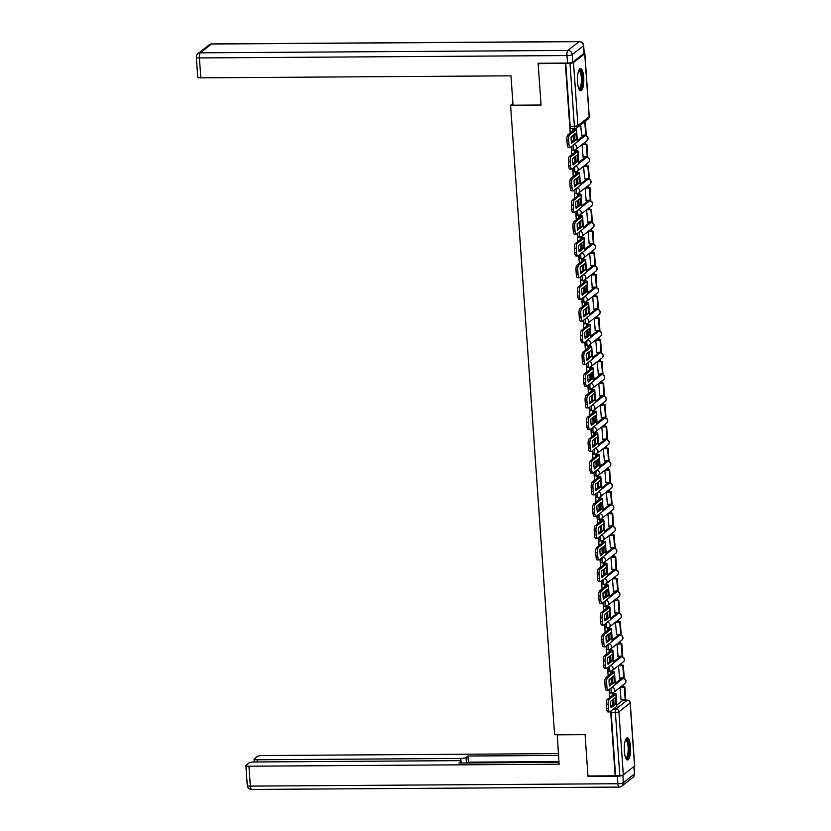 <?xml version="1.0" encoding="UTF-8"?>
<svg xmlns="http://www.w3.org/2000/svg" width="831" height="831" viewBox="0 0 831 831"><rect width="100%" height="100%" fill="white"/><g stroke="black" fill="none" stroke-linecap="round" stroke-linejoin="round"><path stroke-width="1.25" d="M609.653 689.096A2.857 0.821 89.6 0 0 609.632 690.748A2.857 0.821 89.6 0 0 610.442 692.971A2.857 0.821 89.6 0 0 610.619 692.909M608.136 667.386A2.857 0.821 89.6 0 0 608.105 669.028A2.857 0.821 89.6 0 0 608.926 671.261A2.857 0.821 89.6 0 0 609.102 671.199M606.62 645.677A2.857 0.821 89.6 0 0 606.588 647.318A2.857 0.821 89.6 0 0 607.399 649.551A2.857 0.821 89.6 0 0 607.575 649.478M605.103 623.967A2.857 0.821 89.6 0 0 605.072 625.608A2.857 0.821 89.6 0 0 605.882 627.841A2.857 0.821 89.6 0 0 606.059 627.769M603.576 602.257A2.857 0.821 89.6 0 0 603.555 603.898A2.857 0.821 89.6 0 0 604.366 606.131A2.857 0.821 89.6 0 0 604.542 606.059M602.06 580.547A2.857 0.821 89.6 0 0 602.039 582.188A2.857 0.821 89.6 0 0 602.849 584.422A2.857 0.821 89.6 0 0 603.026 584.349M600.543 558.837A2.857 0.821 89.6 0 0 600.522 560.478A2.857 0.821 89.6 0 0 601.332 562.701A2.857 0.821 89.6 0 0 601.509 562.639M599.026 537.117A2.857 0.821 89.6 0 0 599.006 538.768A2.857 0.821 89.6 0 0 599.816 540.991A2.857 0.821 89.6 0 0 599.992 540.929M597.51 515.407A2.857 0.821 89.6 0 0 597.479 517.048A2.857 0.821 89.6 0 0 598.299 519.282A2.857 0.821 89.6 0 0 598.465 519.219M595.993 493.697A2.857 0.821 89.6 0 0 595.962 495.338A2.857 0.821 89.6 0 0 596.772 497.572A2.857 0.821 89.6 0 0 596.949 497.499M594.466 471.987A2.857 0.821 89.6 0 0 594.445 473.628A2.857 0.821 89.6 0 0 595.256 475.862A2.857 0.821 89.6 0 0 595.432 475.789M592.95 450.277A2.857 0.821 89.6 0 0 592.929 451.919A2.857 0.821 89.6 0 0 593.739 454.152A2.857 0.821 89.6 0 0 593.916 454.079M591.433 428.567A2.857 0.821 89.6 0 0 591.412 430.209A2.857 0.821 89.6 0 0 592.223 432.442A2.857 0.821 89.6 0 0 592.399 432.369M589.917 406.858A2.857 0.821 89.6 0 0 589.896 408.499A2.857 0.821 89.6 0 0 590.706 410.722A2.857 0.821 89.6 0 0 590.883 410.659M588.4 385.137A2.857 0.821 89.6 0 0 588.369 386.789A2.857 0.821 89.6 0 0 589.189 389.012A2.857 0.821 89.6 0 0 589.366 388.95M586.883 363.427A2.857 0.821 89.6 0 0 586.852 365.069A2.857 0.821 89.6 0 0 587.662 367.302A2.857 0.821 89.6 0 0 587.839 367.229M585.356 341.718A2.857 0.821 89.6 0 0 585.336 343.359A2.857 0.821 89.6 0 0 586.146 345.592A2.857 0.821 89.6 0 0 586.322 345.519M583.84 320.008A2.857 0.821 89.6 0 0 583.819 321.649A2.857 0.821 89.6 0 0 584.629 323.882A2.857 0.821 89.6 0 0 584.806 323.81M582.323 298.298A2.857 0.821 89.6 0 0 582.302 299.939A2.857 0.821 89.6 0 0 583.113 302.172A2.857 0.821 89.6 0 0 583.289 302.1M580.807 276.588A2.857 0.821 89.6 0 0 580.786 278.229A2.857 0.821 89.6 0 0 581.596 280.463A2.857 0.821 89.6 0 0 581.773 280.39M579.29 254.878A2.857 0.821 89.6 0 0 579.259 256.519A2.857 0.821 89.6 0 0 580.08 258.742A2.857 0.821 89.6 0 0 580.256 258.68M577.774 233.158A2.857 0.821 89.6 0 0 577.742 234.809A2.857 0.821 89.6 0 0 578.553 237.032A2.857 0.821 89.6 0 0 578.729 236.97M576.257 211.448A2.857 0.821 89.6 0 0 576.226 213.089A2.857 0.821 89.6 0 0 577.036 215.322A2.857 0.821 89.6 0 0 577.213 215.25M574.73 189.738A2.857 0.821 89.6 0 0 574.709 191.379A2.857 0.821 89.6 0 0 575.519 193.613A2.857 0.821 89.6 0 0 575.696 193.54M573.213 168.028A2.857 0.821 89.6 0 0 573.193 169.669A2.857 0.821 89.6 0 0 574.003 171.903A2.857 0.821 89.6 0 0 574.179 171.83M571.697 146.318A2.857 0.821 89.6 0 0 571.676 147.96A2.857 0.821 89.6 0 0 572.486 150.193A2.857 0.821 89.6 0 0 572.663 150.12M583.726 77.283A11.125 3.189 89.6 0 0 580.557 68.578A11.125 3.189 89.6 0 0 577.535 82.134A11.125 3.189 89.6 0 0 580.703 90.828A11.125 3.189 89.6 0 0 583.726 77.283M630.511 746.435A11.125 3.189 89.6 0 0 627.353 737.741A11.125 3.189 89.6 0 0 624.33 751.286A11.125 3.189 89.6 0 0 627.488 759.981A11.125 3.189 89.6 0 0 630.511 746.435M623.302 687.019L623.157 684.931M621.785 665.309L621.64 663.221M620.269 643.599L620.123 641.511M618.742 621.889L618.596 619.791M617.225 600.179L617.08 598.081M615.709 578.469L615.563 576.371M614.192 556.749L614.047 554.661M612.676 535.039L612.53 532.951M611.159 513.329L611.014 511.242M609.642 491.62L609.487 489.532M608.115 469.91L607.97 467.811M606.599 448.2L606.453 446.102M605.082 426.48L604.937 424.392M603.566 404.77L603.42 402.682M602.049 383.06L601.904 380.972M600.533 361.35L600.377 359.262M599.006 339.64L598.86 337.552M597.489 317.93L597.344 315.832M595.972 296.22L595.827 294.122M594.456 274.5L594.31 272.412M592.939 252.79L592.794 250.702M591.423 231.08L591.277 228.992M589.896 209.37L589.75 207.283M588.379 187.661L588.234 185.562M586.863 165.951L586.717 163.852M585.346 144.241L585.201 142.143M616.779 705.103L622.97 700.242L627.208 700.221A2.857 0.821 -90.4 0 1 627.384 700.149A2.857 0.821 -90.4 0 1 627.592 700.242M569.983 63.177A2.857 0.592 -4 0 0 573.504 62.533L577.919 125.585A2.857 2.67 51.9 0 1 575.374 128.379A2.857 0.821 -90.4 0 1 575.197 128.452A2.857 0.821 -90.4 0 1 574.387 126.219L569.983 63.177L538.156 63.686L541.054 105.163L510.587 105.36L554.599 734.708L585.066 734.511L587.964 775.988L615.158 775.811L610.64 711.232M565.35 63.509L570.211 133.033M571.167 146.734L571.728 154.743M572.684 168.444L573.245 176.452M574.2 190.154L574.761 198.173M575.727 211.863L576.288 219.883M577.244 233.573L577.805 241.592M578.76 255.283L579.321 263.302M580.277 277.003L580.838 285.012M581.793 298.713L582.354 306.722M583.31 320.423L583.871 328.432M584.837 342.133L585.398 350.152M586.354 363.843L586.915 371.862M587.87 385.553L588.431 393.572M589.387 407.263L589.948 415.282M590.903 428.983L591.464 436.992M592.42 450.693L592.981 458.702M593.936 472.403L594.497 480.422M595.463 494.113L596.024 502.132M596.98 515.822L597.541 523.842M598.497 537.532L599.058 545.552M600.013 559.253L600.574 567.261M601.53 580.962L602.091 588.971M603.046 602.672L603.607 610.681M604.573 624.382L605.134 632.401M606.09 646.092L606.651 654.111M607.606 667.802L608.167 675.821M609.123 689.512L609.684 697.531M634.541 766.037L630.137 702.984A2.857 0.592 -4 0 0 630.251 702.808L634.655 765.85A2.857 0.592 176 0 1 634.541 766.037L623.312 774.835A2.857 0.592 176 0 1 619.791 775.479L615.387 712.427A2.857 0.821 -90.4 0 1 615.979 709.02L627.208 700.221A2.857 2.67 -128.1 0 1 630.137 702.984L618.908 711.793L623.312 774.835M615.158 775.811L619.791 775.479M573.504 62.533L584.733 53.735A2.857 0.592 -4 0 0 584.847 53.548A2.857 0.592 -4 0 0 584.131 53.215M538.156 63.686L538.696 63.27M580.692 124.91L581.596 135.328M582.666 144.251L582.074 144.646L583.113 157.049M574.74 150.536L574.263 152.759M584.183 165.961L583.591 166.366L584.629 178.758M576.257 172.246L575.79 174.468M585.71 187.681L585.107 188.076L586.146 200.468M577.774 193.955L577.306 196.178M587.226 209.391L586.624 209.786L587.673 222.178M579.29 215.676L578.688 216.008L578.823 217.888M588.743 231.101L588.14 231.496L589.189 243.888M580.817 237.386L580.204 237.718L580.339 239.598M590.259 252.811L589.657 253.206L590.706 265.598M582.334 259.095L581.856 261.308M591.776 274.521L591.184 274.916L592.223 287.308M583.85 280.805L583.372 283.028M593.292 296.231L592.7 296.625L593.739 309.028M585.367 302.515L584.764 302.848L584.899 304.738M594.819 317.941L594.217 318.346L595.256 330.738M586.883 324.225L586.416 326.448M596.336 339.661L595.734 340.056L596.783 352.448M588.4 345.935L587.933 348.158M597.853 361.371L597.25 361.765L598.299 374.158M589.927 367.655L589.314 367.988L589.449 369.868M599.369 383.081L598.767 383.475L599.816 395.868M591.443 389.365L590.966 391.578M600.886 404.79L600.283 405.185L601.332 417.578M592.96 411.075L592.482 413.287M602.402 426.5L601.81 426.895L602.849 439.287M594.477 432.785L593.874 433.117L594.009 435.008M603.929 448.21L603.327 448.615L604.366 461.008M595.993 454.495L595.391 454.827L595.526 456.718M605.446 469.92L604.843 470.325L605.882 482.718M597.51 476.205L597.042 478.427M606.962 491.64L606.36 492.035L607.409 504.427M599.026 497.914L598.559 500.137M608.479 513.35L607.877 513.745L608.926 526.137M600.553 519.635L599.94 519.967L600.075 521.847M609.996 535.06L609.393 535.455L610.442 547.847M602.07 541.345L601.592 543.557M611.512 556.77L610.92 557.165L611.959 569.557M603.586 563.054L603.109 565.267M613.029 578.48L612.437 578.875L613.475 591.267M605.103 584.764L604.501 585.097L604.636 586.987M614.556 600.19L613.953 600.595L614.992 612.987M606.62 606.474L606.017 606.807L606.152 608.697M616.072 621.9L615.47 622.305L616.519 634.697M608.136 628.184L607.669 630.407M617.589 643.62L616.986 644.015L618.035 656.407M609.663 649.894L609.05 650.237L609.185 652.117M619.105 665.33L618.503 665.724L619.552 678.117M611.18 671.614L610.702 673.827M620.622 687.04L620.019 687.434L621.069 699.827M612.696 693.324L612.218 695.537M615.262 683.383L621.453 678.532L622.959 678.522A2.857 0.821 -90.4 0 1 623.136 678.46A2.857 0.821 -90.4 0 1 623.343 678.553M613.745 661.673L619.936 656.822L621.432 656.812A2.857 0.821 -90.4 0 1 621.609 656.75A2.857 0.821 -90.4 0 1 621.827 656.843M612.229 639.963L618.42 635.113L619.916 635.102A2.857 0.821 -90.4 0 1 620.092 635.029A2.857 0.821 -90.4 0 1 620.31 635.123M610.712 618.254L616.893 613.403L618.399 613.392A2.857 0.821 -90.4 0 1 618.576 613.32A2.857 0.821 -90.4 0 1 618.783 613.413M609.196 596.544L615.376 591.693L616.882 591.682A2.857 0.821 -90.4 0 1 617.059 591.61A2.857 0.821 -90.4 0 1 617.267 591.703M607.679 574.834L613.86 569.983L615.366 569.973A2.857 0.821 -90.4 0 1 615.542 569.9A2.857 0.821 -90.4 0 1 615.75 569.993M606.152 553.124L612.343 548.263L613.849 548.252A2.857 0.821 -90.4 0 1 614.026 548.19A2.857 0.821 -90.4 0 1 614.234 548.283M604.636 531.404L610.827 526.553L612.333 526.542A2.857 0.821 -90.4 0 1 612.509 526.48A2.857 0.821 -90.4 0 1 612.717 526.574M603.119 509.694L609.31 504.843L610.806 504.833A2.857 0.821 -90.4 0 1 610.982 504.77A2.857 0.821 -90.4 0 1 611.201 504.864M601.602 487.984L607.793 483.133L609.289 483.123A2.857 0.821 -90.4 0 1 609.466 483.05A2.857 0.821 -90.4 0 1 609.674 483.143M600.086 466.274L606.266 461.423L607.773 461.413A2.857 0.821 -90.4 0 1 607.949 461.34A2.857 0.821 -90.4 0 1 608.157 461.434M598.569 444.564L604.75 439.713L606.256 439.703A2.857 0.821 -90.4 0 1 606.433 439.63A2.857 0.821 -90.4 0 1 606.64 439.724M597.042 422.854L603.233 417.993L604.739 417.993A2.857 0.821 -90.4 0 1 604.916 417.92A2.857 0.821 -90.4 0 1 605.124 418.014M595.526 401.134L601.717 396.283L603.223 396.273A2.857 0.821 -90.4 0 1 603.399 396.21A2.857 0.821 -90.4 0 1 603.607 396.304M594.009 379.424L600.2 374.573L601.696 374.563A2.857 0.821 -90.4 0 1 601.873 374.501A2.857 0.821 -90.4 0 1 602.091 374.594M592.493 357.714L598.684 352.863L600.179 352.853A2.857 0.821 -90.4 0 1 600.356 352.791A2.857 0.821 -90.4 0 1 600.564 352.884M590.976 336.004L597.157 331.154L598.663 331.143A2.857 0.821 -90.4 0 1 598.839 331.07A2.857 0.821 -90.4 0 1 599.047 331.164M589.459 314.295L595.64 309.444L597.146 309.433A2.857 0.821 -90.4 0 1 597.323 309.361A2.857 0.821 -90.4 0 1 597.531 309.454M587.933 292.585L594.123 287.734L595.63 287.723A2.857 0.821 -90.4 0 1 595.806 287.651A2.857 0.821 -90.4 0 1 596.014 287.744M586.416 270.875L592.607 266.013L594.113 266.013A2.857 0.821 -90.4 0 1 594.29 265.941A2.857 0.821 -90.4 0 1 594.497 266.034M584.899 249.155L591.09 244.304L592.596 244.293A2.857 0.821 -90.4 0 1 592.763 244.231A2.857 0.821 -90.4 0 1 592.981 244.324M583.383 227.445L589.574 222.594L591.07 222.583A2.857 0.821 -90.4 0 1 591.246 222.521A2.857 0.821 -90.4 0 1 591.464 222.615M581.866 205.735L588.047 200.884L589.553 200.873A2.857 0.821 -90.4 0 1 589.73 200.801A2.857 0.821 -90.4 0 1 589.937 200.905M580.35 184.025L586.53 179.174L588.036 179.164A2.857 0.821 -90.4 0 1 588.213 179.091A2.857 0.821 -90.4 0 1 588.421 179.184M578.833 162.315L585.014 157.464L586.52 157.454A2.857 0.821 -90.4 0 1 586.696 157.381A2.857 0.821 -90.4 0 1 586.904 157.475M577.306 140.605L583.497 135.754L585.003 135.744A2.857 0.821 -90.4 0 1 585.18 135.671A2.857 0.821 -90.4 0 1 585.388 135.765M512.924 103.532L510.587 105.36M573.224 128.826L572.746 131.049M612.52 699.837L612.883 704.937M573.047 135.349L573.411 140.439M574.564 157.059L574.927 162.149M576.091 178.769L576.444 183.859M577.607 200.479L577.961 205.569M579.124 222.189L579.477 227.279M580.64 243.899L580.994 248.999M582.157 265.619L582.521 270.709M583.674 287.329L584.037 292.419M585.201 309.039L585.554 314.128M586.717 330.748L587.07 335.838M588.234 352.458L588.587 357.548M589.75 374.168L590.103 379.268M591.267 395.878L591.62 400.978M592.783 417.598L593.147 422.688M594.3 439.308L594.664 444.398M595.827 461.018L596.18 466.108M597.344 482.728L597.697 487.818M598.86 504.438L599.213 509.528M600.377 526.148L600.73 531.248M601.893 547.858L602.257 552.958M603.41 569.578L603.773 574.668M604.937 591.288L605.29 596.378M606.453 612.998L606.807 618.087M607.97 634.707L608.323 639.797M609.487 656.417L609.84 661.507M611.003 678.127L611.367 683.227M615.553 775.5L611.149 712.458A2.857 0.821 -90.4 0 1 611.169 710.817M565.745 63.198L570.159 126.25A2.857 0.821 89.6 0 0 570.97 128.473A2.857 0.821 89.6 0 0 571.146 128.41M576.143 136.294A8.84 2.535 89.6 0 0 575.738 133.23L571.136 136.845A8.84 2.535 -90.4 0 0 571.583 143.254L576.195 139.639A8.84 2.535 89.6 0 0 576.143 136.294M571.375 142.028L574.418 139.65A8.84 2.535 89.6 0 0 574.366 136.305A8.84 2.535 89.6 0 0 574.169 134.466M572.621 129.231L574.605 129.584L567.781 134.934L569.557 134.923L576.382 129.574A3.563 0.738 -4 0 0 576.527 129.345A3.563 0.738 -4 0 0 573.961 128.815L573.047 128.826M581.42 135.339L586.25 134.902L585.388 122.51L583.726 122.521M585.741 135.308L584.868 122.915L585.388 122.51M583.206 122.926L584.868 122.915M568.653 147.326A4.28 1.226 -90.4 0 1 568.383 147.43A4.28 1.226 -90.4 0 1 567.168 144.085L568.944 144.075A4.28 1.226 89.6 0 0 570.159 147.419A4.28 1.226 89.6 0 0 570.43 147.316L577.244 141.966A3.563 0.738 -4 0 0 577.389 141.737L576.527 129.345M569.557 134.923A4.28 1.226 89.6 0 0 568.664 140.034L566.887 140.044A4.28 1.226 -90.4 0 1 567.781 134.934M568.944 144.075L568.664 140.034M567.168 144.085L566.887 140.044M574.418 139.65L576.195 139.639M572.798 62.117L584.016 53.319L583.497 45.798L572.268 54.607L572.798 62.117A4.28 0.883 176 0 1 567.511 63.083L538.124 63.27L541.054 105.018L513.039 105.205L510.982 75.839L200.811 77.844A4.28 0.883 176 0 1 197.736 77.2L196.345 57.308A4.28 0.883 -4 0 0 199.419 57.941L200.811 77.844M583.663 45.528A4.28 4.28 0 0 0 579.373 41.55A4.28 1.226 89.6 0 0 579.103 41.654L211.552 44.022L200.323 52.831L567.874 50.452L579.103 41.654A4.28 3.999 -128.1 0 1 583.497 45.798A4.28 0.883 -4 0 0 583.663 45.528L584.193 53.049A4.28 0.883 176 0 1 584.016 53.319M557.248 734.697L559.118 764.198L248.947 766.203L250.339 786.105L617.9 783.737L617.371 776.216L587.995 776.403L585.076 734.656L557.061 734.833M460.945 761.144L460.748 758.454L257.163 759.763L257.309 761.954M460.748 758.454A4.28 0.883 -4 0 0 466.046 757.488L466.43 762.983M558.505 755.441L467.905 756.023L466.046 757.488M558.38 753.624L262.554 755.535A4.28 0.883 -4 0 0 257.267 756.49L254.255 758.859A4.28 0.883 -4 0 0 254.078 759.129A4.28 0.883 -4 0 0 257.163 759.763M622.97 775.011L623.188 782.771L634.417 773.973L633.897 766.535M460.945 763.014L460.841 761.56A4.28 0.883 -4 0 0 461.018 761.289A4.28 0.883 -4 0 0 457.933 760.656L254.348 761.975A4.28 0.883 -4 0 0 249.051 762.931L246.038 765.299A4.28 0.883 -4 0 0 245.872 765.569A4.28 0.883 -4 0 0 248.947 766.203M460.841 761.56L458.982 763.024L558.993 762.38M588.535 775.988L587.995 776.403M617.371 776.216A4.28 0.883 -4 0 0 622.658 775.261M558.931 761.57L468.331 762.152L467.282 762.972M468.331 762.152L467.905 756.023M578.854 70.334A9.629 2.753 -90.4 0 1 578.875 70.313A9.629 2.753 -90.4 0 1 582.209 77.615A9.629 2.753 -90.4 0 1 580.194 89.104A9.629 2.753 -90.4 0 1 578.978 89.094M578.781 88.616A8.912 2.555 89.6 0 0 578.906 88.626A8.912 2.555 89.6 0 0 579.456 88.418A8.912 2.555 89.6 0 0 581.388 78.727A8.912 2.555 89.6 0 0 578.792 70.801A8.912 2.555 89.6 0 0 578.656 70.812M580.09 90.631A11.052 3.168 89.6 0 0 580.287 90.496A11.052 3.168 89.6 0 0 582.697 79.34A11.052 3.168 89.6 0 0 579.955 68.786M625.65 739.497A9.629 2.753 -90.4 0 1 625.67 739.476A9.629 2.753 -90.4 0 1 629.005 746.768A9.629 2.753 -90.4 0 1 626.99 758.267A9.629 2.753 -90.4 0 1 625.774 758.256M625.566 757.779A8.912 2.555 89.6 0 0 625.701 757.789A8.912 2.555 89.6 0 0 626.252 757.571A8.912 2.555 89.6 0 0 628.174 747.89A8.912 2.555 89.6 0 0 625.587 739.964A8.912 2.555 89.6 0 0 625.452 739.974M626.886 759.783A11.052 3.168 89.6 0 0 627.083 759.659A11.052 3.168 89.6 0 0 629.493 748.492A11.052 3.168 89.6 0 0 626.74 737.949M577.659 158.015A8.84 2.535 89.6 0 0 577.265 154.95L572.652 158.555A8.84 2.535 -90.4 0 0 573.099 164.964L577.711 161.349A8.84 2.535 89.6 0 0 577.659 158.015M572.891 163.738L575.935 161.359A8.84 2.535 89.6 0 0 575.883 158.025A8.84 2.535 89.6 0 0 575.696 156.176M574.138 150.941L576.122 151.294L569.297 156.654L571.074 156.633L577.898 151.284A3.563 0.738 -4 0 0 578.044 151.065A3.563 0.738 -4 0 0 575.478 150.536L574.564 150.536M582.936 157.049L587.766 156.612L586.904 144.23L582.573 144.251M587.257 157.017L586.385 144.636L586.904 144.23M582.074 144.656L586.385 144.636M570.17 169.036A4.28 1.226 -90.4 0 1 569.9 169.14A4.28 1.226 -90.4 0 1 568.684 165.795L570.461 165.785A4.28 1.226 89.6 0 0 571.676 169.129A4.28 1.226 89.6 0 0 571.946 169.025L578.771 163.676A3.563 0.738 -4 0 0 578.906 163.447L586.52 157.454A2.857 2.67 -128.1 0 1 588.473 162.481A2.857 2.857 0 0 0 586.696 157.381L585.19 157.391M571.074 156.633A4.28 1.226 89.6 0 0 570.18 161.744L568.404 161.754A4.28 1.226 -90.4 0 1 569.297 156.654M570.461 165.785L570.18 161.744M568.684 165.795L568.404 161.754M575.935 161.359L577.711 161.349M579.176 179.725A8.84 2.535 89.6 0 0 578.781 176.66L574.169 180.275A8.84 2.535 -90.4 0 0 574.616 186.674L579.228 183.059A8.84 2.535 89.6 0 0 579.176 179.725M574.408 185.458L577.452 183.069A8.84 2.535 89.6 0 0 577.4 179.735A8.84 2.535 89.6 0 0 577.213 177.886M575.654 172.651L577.638 173.014L570.824 178.364L572.601 178.353L579.415 173.004A3.563 0.738 -4 0 0 579.56 172.775A3.563 0.738 -4 0 0 576.994 172.246L576.08 172.246M584.453 178.758L589.293 178.322L588.421 165.94L584.089 165.961M588.774 178.727L587.912 166.345L588.421 165.94M583.591 166.366L587.912 166.345M571.686 190.746A4.28 1.226 -90.4 0 1 571.416 190.85A4.28 1.226 -90.4 0 1 570.201 187.505L571.977 187.494A4.28 1.226 89.6 0 0 573.203 190.839A4.28 1.226 89.6 0 0 573.463 190.735L580.287 185.386A3.563 0.738 -4 0 0 580.422 185.157L588.036 179.164A2.857 2.67 -128.1 0 1 589.989 184.191A2.857 2.857 0 0 0 588.213 179.091L586.707 179.101M572.601 178.353A4.28 1.226 89.6 0 0 571.697 183.454L569.921 183.474A4.28 1.226 -90.4 0 1 570.824 178.364M571.977 187.494L571.697 183.454M570.201 187.505L569.921 183.474M577.452 183.069L579.228 183.059M580.692 201.434A8.84 2.535 89.6 0 0 580.298 198.37L575.686 201.985A8.84 2.535 -90.4 0 0 576.132 208.384L580.744 204.769A8.84 2.535 89.6 0 0 580.692 201.434M575.925 207.168L578.968 204.779A8.84 2.535 89.6 0 0 578.916 201.445A8.84 2.535 89.6 0 0 578.729 199.596M577.181 194.361L579.165 194.724L572.341 200.074L574.117 200.063L580.942 194.714A3.563 0.738 -4 0 0 581.077 194.485A3.563 0.738 -4 0 0 578.511 193.955L577.597 193.955M585.969 200.468L590.81 200.032L589.937 187.65L585.616 187.681M590.29 200.437L589.428 188.055L589.937 187.65M585.107 188.076L589.428 188.055M573.203 212.456A4.28 1.226 -90.4 0 1 572.943 212.559A4.28 1.226 -90.4 0 1 571.718 209.215L573.494 209.204A4.28 1.226 89.6 0 0 574.72 212.549A4.28 1.226 89.6 0 0 574.979 212.445L581.804 207.096A3.563 0.738 -4 0 0 581.939 206.867L589.553 200.873A2.857 2.67 -128.1 0 1 591.506 205.901A2.857 2.857 0 0 0 589.73 200.801L588.223 200.811M574.117 200.063A4.28 1.226 89.6 0 0 573.213 205.174L571.437 205.184A4.28 1.226 -90.4 0 1 572.341 200.074M573.494 209.204L573.213 205.174M571.718 209.215L571.437 205.184M578.968 204.779L580.744 204.769M582.209 223.144A8.84 2.535 89.6 0 0 581.814 220.08L577.202 223.695A8.84 2.535 -90.4 0 0 577.659 230.094L582.261 226.479A8.84 2.535 89.6 0 0 582.209 223.144M577.452 228.878L580.485 226.489A8.84 2.535 89.6 0 0 580.433 223.155A8.84 2.535 89.6 0 0 580.246 221.306M578.698 216.081L580.682 216.434L573.857 221.784L575.634 221.773L582.458 216.424A3.563 0.738 -4 0 0 582.593 216.195A3.563 0.738 -4 0 0 580.028 215.665L579.114 215.676M587.486 222.178L592.326 221.742L591.464 209.36L587.133 209.391M591.807 222.147L590.945 209.765L591.464 209.36M586.624 209.796L590.945 209.765M574.72 234.165A4.28 1.226 -90.4 0 1 574.46 234.269A4.28 1.226 -90.4 0 1 573.245 230.925L575.021 230.914A4.28 1.226 89.6 0 0 576.236 234.259A4.28 1.226 89.6 0 0 576.496 234.155L583.32 228.805A3.563 0.738 -4 0 0 583.466 228.577L591.07 222.583A2.857 2.67 -128.1 0 1 593.033 227.611A2.857 2.857 0 0 0 591.246 222.521L589.75 222.531M575.634 221.773A4.28 1.226 89.6 0 0 574.73 226.884L572.954 226.894A4.28 1.226 -90.4 0 1 573.857 221.784M575.021 230.914L574.73 226.884M573.245 230.925L572.954 226.894M580.485 226.489L582.261 226.479M583.736 244.854A8.84 2.535 89.6 0 0 583.331 241.79L578.729 245.405A8.84 2.535 -90.4 0 0 579.176 251.803L583.778 248.199A8.84 2.535 89.6 0 0 583.736 244.854M578.968 250.588L582.001 248.209A8.84 2.535 89.6 0 0 581.96 244.865A8.84 2.535 89.6 0 0 581.762 243.026M580.215 237.791L582.199 238.144L575.374 243.493L577.15 243.483L583.975 238.133A3.563 0.738 -4 0 0 584.11 237.905A3.563 0.738 -4 0 0 581.544 237.375L580.63 237.386M589.013 243.888L593.843 243.462L592.981 231.07L588.649 231.101M593.324 243.867L592.461 231.475L592.981 231.07M588.14 231.506L592.461 231.475M576.236 255.886A4.28 1.226 -90.4 0 1 575.976 255.99A4.28 1.226 -90.4 0 1 574.761 252.645L576.537 252.624A4.28 1.226 89.6 0 0 577.753 255.969A4.28 1.226 89.6 0 0 578.012 255.875L584.837 250.515A3.563 0.738 -4 0 0 584.982 250.297L592.596 244.293A2.857 2.67 -128.1 0 1 594.549 249.321A2.857 2.857 0 0 0 592.763 244.231L591.267 244.241M577.15 243.483A4.28 1.226 89.6 0 0 576.257 248.594L574.481 248.604A4.28 1.226 -90.4 0 1 575.374 243.493M576.537 252.624L576.257 248.594M574.761 252.645L574.481 248.604M582.001 248.209L583.778 248.199M585.253 266.564A8.84 2.535 89.6 0 0 584.847 263.5L580.246 267.115A8.84 2.535 -90.4 0 0 580.692 273.524L585.294 269.909A8.84 2.535 89.6 0 0 585.253 266.564M580.485 272.298L583.518 269.919A8.84 2.535 89.6 0 0 583.476 266.574A8.84 2.535 89.6 0 0 583.279 264.736M581.731 259.501L583.715 259.854L576.891 265.203L578.667 265.193L585.491 259.843A3.563 0.738 -4 0 0 585.637 259.615A3.563 0.738 -4 0 0 583.071 259.085L582.157 259.095M590.529 265.598L595.36 265.172L594.497 252.78L590.166 252.811M594.851 265.577L593.978 253.185L594.497 252.78M589.657 253.216L593.978 253.185M577.763 277.596A4.28 1.226 -90.4 0 1 577.493 277.699A4.28 1.226 -90.4 0 1 576.278 274.355L578.054 274.344A4.28 1.226 89.6 0 0 579.269 277.689A4.28 1.226 89.6 0 0 579.539 277.585L586.354 272.236A3.563 0.738 -4 0 0 586.499 272.007L594.113 266.013A2.857 2.67 -128.1 0 1 596.066 271.041A2.857 2.857 0 0 0 594.29 265.941L592.783 265.951M578.667 265.193A4.28 1.226 89.6 0 0 577.774 270.304L575.997 270.314A4.28 1.226 -90.4 0 1 576.891 265.203M578.054 274.344L577.774 270.304M576.278 274.355L575.997 270.314M583.518 269.919L585.294 269.909M586.769 288.274A8.84 2.535 89.6 0 0 586.374 285.21L581.762 288.824A8.84 2.535 -90.4 0 0 582.209 295.234L586.821 291.619A8.84 2.535 89.6 0 0 586.769 288.274M582.001 294.008L585.045 291.629A8.84 2.535 89.6 0 0 584.993 288.295A8.84 2.535 89.6 0 0 584.795 286.446M583.248 281.21L585.232 281.564L578.407 286.913L580.183 286.903L587.008 281.553A3.563 0.738 -4 0 0 587.153 281.325A3.563 0.738 -4 0 0 584.588 280.805L583.674 280.805M592.046 287.318L596.876 286.882L596.014 274.49L591.682 274.521M596.367 287.287L595.495 274.895L596.014 274.49M591.184 274.926L595.495 274.895M579.28 299.305A4.28 1.226 -90.4 0 1 579.01 299.409A4.28 1.226 -90.4 0 1 577.794 296.065L579.571 296.054A4.28 1.226 89.6 0 0 580.786 299.399A4.28 1.226 89.6 0 0 581.056 299.295L587.881 293.945A3.563 0.738 -4 0 0 588.016 293.717L595.63 287.723A2.857 2.67 -128.1 0 1 597.582 292.751A2.857 2.857 0 0 0 595.806 287.651L594.3 287.661M580.183 286.903A4.28 1.226 89.6 0 0 579.29 292.013L577.514 292.024A4.28 1.226 -90.4 0 1 578.407 286.913M579.571 296.054L579.29 292.013M577.794 296.065L577.514 292.024M585.045 291.629L586.821 291.619M588.286 309.994A8.84 2.535 89.6 0 0 587.891 306.93L583.279 310.534A8.84 2.535 -90.4 0 0 583.726 316.943L588.338 313.329A8.84 2.535 89.6 0 0 588.286 309.994M583.518 315.718L586.561 313.339A8.84 2.535 89.6 0 0 586.509 310.005A8.84 2.535 89.6 0 0 586.322 308.156M584.764 302.92L586.748 303.284L579.934 308.633L581.71 308.613L588.525 303.263A3.563 0.738 -4 0 0 588.67 303.045A3.563 0.738 -4 0 0 586.104 302.515L585.19 302.515M593.563 309.028L598.403 308.592L597.531 296.21L593.199 296.231M597.884 308.997L597.022 296.615L597.531 296.21M592.7 296.636L597.022 296.615M580.796 321.015A4.28 1.226 -90.4 0 1 580.526 321.119A4.28 1.226 -90.4 0 1 579.311 317.774L581.087 317.764A4.28 1.226 89.6 0 0 582.302 321.109A4.28 1.226 89.6 0 0 582.573 321.005L589.397 315.655A3.563 0.738 -4 0 0 589.532 315.427L597.146 309.433A2.857 2.67 -128.1 0 1 599.099 314.461A2.857 2.857 0 0 0 597.323 309.361L595.817 309.371M581.71 308.613A4.28 1.226 89.6 0 0 580.807 313.723L579.03 313.734A4.28 1.226 -90.4 0 1 579.934 308.633M581.087 317.764L580.807 313.723M579.311 317.774L579.03 313.734M586.561 313.339L588.338 313.329M589.802 331.704A8.84 2.535 89.6 0 0 589.408 328.64L584.795 332.255A8.84 2.535 -90.4 0 0 585.242 338.653L589.854 335.038A8.84 2.535 89.6 0 0 589.802 331.704M585.034 337.438L588.078 335.049A8.84 2.535 89.6 0 0 588.026 331.714A8.84 2.535 89.6 0 0 587.839 329.865M586.291 324.63L588.265 324.994L581.451 330.343L583.227 330.333L590.041 324.983A3.563 0.738 -4 0 0 590.187 324.755A3.563 0.738 -4 0 0 587.621 324.225L586.707 324.225M595.079 330.738L599.92 330.302L599.047 317.92L594.716 317.941M599.4 330.707L598.538 318.325L599.047 317.92M594.217 318.346L598.538 318.325M582.313 342.725A4.28 1.226 -90.4 0 1 582.053 342.829A4.28 1.226 -90.4 0 1 580.827 339.484L582.604 339.474A4.28 1.226 89.6 0 0 583.829 342.819A4.28 1.226 89.6 0 0 584.089 342.715L590.914 337.365A3.563 0.738 -4 0 0 591.049 337.137L598.663 331.143A2.857 2.67 -128.1 0 1 600.616 336.171A2.857 2.857 0 0 0 598.839 331.07L597.333 331.081M583.227 330.333A4.28 1.226 89.6 0 0 582.323 335.433L580.547 335.454A4.28 1.226 -90.4 0 1 581.451 330.343M582.604 339.474L582.323 335.433M580.827 339.484L580.547 335.454M588.078 335.049L589.854 335.038M591.319 353.414A8.84 2.535 89.6 0 0 590.924 350.35L586.312 353.964A8.84 2.535 -90.4 0 0 586.769 360.363L591.371 356.748A8.84 2.535 89.6 0 0 591.319 353.414M586.561 359.148L589.595 356.759A8.84 2.535 89.6 0 0 589.543 353.424A8.84 2.535 89.6 0 0 589.356 351.575M587.808 346.34L589.792 346.704L582.967 352.053L584.744 352.043L591.568 346.693A3.563 0.738 -4 0 0 591.703 346.465A3.563 0.738 -4 0 0 589.137 345.935L588.223 345.945M596.596 352.448L601.436 352.012L600.574 339.63L596.243 339.661M600.917 352.417L600.055 340.035L600.574 339.63M595.734 340.066L600.055 340.035M583.829 364.435A4.28 1.226 -90.4 0 1 583.57 364.539A4.28 1.226 -90.4 0 1 582.354 361.194L584.131 361.184A4.28 1.226 89.6 0 0 585.346 364.529A4.28 1.226 89.6 0 0 585.606 364.425L592.43 359.075A3.563 0.738 -4 0 0 592.576 358.847L600.179 352.853A2.857 2.67 -128.1 0 1 602.132 357.881A2.857 2.857 0 0 0 600.356 352.791L598.86 352.791M584.744 352.043A4.28 1.226 89.6 0 0 583.84 357.153L582.064 357.164A4.28 1.226 -90.4 0 1 582.967 352.053M584.131 361.184L583.84 357.153M582.354 361.194L582.064 357.164M589.595 356.759L591.371 356.748M592.846 375.124A8.84 2.535 89.6 0 0 592.441 372.059L587.839 375.674A8.84 2.535 -90.4 0 0 588.286 382.073L592.887 378.458A8.84 2.535 89.6 0 0 592.846 375.124M588.078 380.858L591.111 378.479A8.84 2.535 89.6 0 0 591.07 375.134A8.84 2.535 89.6 0 0 590.872 373.296M589.324 368.06L591.308 368.413L584.484 373.763L586.26 373.753L593.085 368.403A3.563 0.738 -4 0 0 593.22 368.175A3.563 0.738 -4 0 0 590.654 367.645L589.74 367.655M598.123 374.158L602.953 373.732L602.091 361.34L597.759 361.371M602.433 374.127L601.571 361.745L602.091 361.34M597.25 361.776L601.571 361.745M585.346 386.155A4.28 1.226 -90.4 0 1 585.086 386.249A4.28 1.226 -90.4 0 1 583.871 382.904L585.647 382.894A4.28 1.226 89.6 0 0 586.863 386.238A4.28 1.226 89.6 0 0 587.122 386.135L593.947 380.785A3.563 0.738 -4 0 0 594.092 380.556L601.696 374.563A2.857 2.67 -128.1 0 1 603.659 379.59A2.857 2.857 0 0 0 601.873 374.501L600.377 374.511M586.26 373.753A4.28 1.226 89.6 0 0 585.367 378.863L583.591 378.874A4.28 1.226 -90.4 0 1 584.484 373.763M585.647 382.894L585.367 378.863M583.871 382.904L583.591 378.874M591.111 378.479L592.887 378.458M594.362 396.834A8.84 2.535 89.6 0 0 593.957 393.769L589.356 397.384A8.84 2.535 -90.4 0 0 589.802 403.783L594.404 400.178A8.84 2.535 89.6 0 0 594.362 396.834M589.595 402.568L592.628 400.189A8.84 2.535 89.6 0 0 592.586 396.844A8.84 2.535 89.6 0 0 592.389 395.005M590.841 389.77L592.825 390.123L586 395.473L587.777 395.463L594.601 390.113A3.563 0.738 -4 0 0 594.747 389.884A3.563 0.738 -4 0 0 592.181 389.355L591.267 389.365M599.639 395.868L604.469 395.442L603.607 383.049L599.276 383.081M603.96 395.847L603.088 383.455L603.607 383.049M598.767 383.486L603.088 383.455M586.873 407.865A4.28 1.226 -90.4 0 1 586.603 407.969A4.28 1.226 -90.4 0 1 585.388 404.624L587.164 404.604A4.28 1.226 89.6 0 0 588.379 407.948A4.28 1.226 89.6 0 0 588.649 407.855L595.463 402.495A3.563 0.738 -4 0 0 595.609 402.277L603.223 396.273A2.857 2.67 -128.1 0 1 605.176 401.3A2.857 2.857 0 0 0 603.399 396.21L601.893 396.221M587.777 395.463A4.28 1.226 89.6 0 0 586.883 400.573L585.107 400.584A4.28 1.226 -90.4 0 1 586 395.473M587.164 404.604L586.883 400.573M585.388 404.624L585.107 400.584M592.628 400.189L594.404 400.178M595.879 418.544A8.84 2.535 89.6 0 0 595.474 415.479L590.872 419.094A8.84 2.535 -90.4 0 0 591.319 425.503L595.931 421.888A8.84 2.535 89.6 0 0 595.879 418.544M591.111 424.277L594.155 421.899A8.84 2.535 89.6 0 0 594.103 418.554A8.84 2.535 89.6 0 0 593.905 416.715M592.358 411.48L594.342 411.833L587.517 417.183L589.293 417.172L596.118 411.823A3.563 0.738 -4 0 0 596.263 411.594A3.563 0.738 -4 0 0 593.698 411.065L592.783 411.075M601.156 417.578L605.986 417.152L605.124 404.759L600.792 404.79M605.477 417.557L604.604 405.164L605.124 404.759M600.294 405.196L604.604 405.164M588.39 429.575A4.28 1.226 -90.4 0 1 588.119 429.679A4.28 1.226 -90.4 0 1 586.904 426.334L588.68 426.324A4.28 1.226 89.6 0 0 589.896 429.669A4.28 1.226 89.6 0 0 590.166 429.565L596.99 424.215A3.563 0.738 -4 0 0 597.125 423.987L604.739 417.993A2.857 2.67 -128.1 0 1 606.692 423.021A2.857 2.857 0 0 0 604.916 417.92L603.41 417.931M589.293 417.172A4.28 1.226 89.6 0 0 588.4 422.283L586.624 422.293A4.28 1.226 -90.4 0 1 587.517 417.183M588.68 426.324L588.4 422.283M586.904 426.334L586.624 422.293M594.155 421.899L595.931 421.888M597.396 440.253A8.84 2.535 89.6 0 0 597.001 437.199L592.389 440.804A8.84 2.535 -90.4 0 0 592.835 447.213L597.447 443.598A8.84 2.535 89.6 0 0 597.396 440.253M592.628 445.987L595.671 443.609A8.84 2.535 89.6 0 0 595.619 440.274A8.84 2.535 89.6 0 0 595.432 438.425M593.874 433.19L595.858 433.543L589.034 438.893L590.81 438.882L597.634 433.533A3.563 0.738 -4 0 0 597.78 433.304A3.563 0.738 -4 0 0 595.214 432.785L594.3 432.785M602.672 439.298L607.513 438.861L606.64 426.469L602.309 426.5M606.994 439.267L606.121 426.874L606.64 426.469M601.81 426.905L606.121 426.874M589.906 451.285A4.28 1.226 -90.4 0 1 589.636 451.389A4.28 1.226 -90.4 0 1 588.421 448.044L590.197 448.034A4.28 1.226 89.6 0 0 591.412 451.378A4.28 1.226 89.6 0 0 591.682 451.275L598.507 445.925A3.563 0.738 -4 0 0 598.642 445.696L606.256 439.703A2.857 2.67 -128.1 0 1 608.209 444.73A2.857 2.857 0 0 0 606.433 439.63L604.926 439.641M590.81 438.882A4.28 1.226 89.6 0 0 589.917 443.993L588.14 444.003A4.28 1.226 -90.4 0 1 589.034 438.893M590.197 448.034L589.917 443.993M588.421 448.044L588.14 444.003M595.671 443.609L597.447 443.598M598.912 461.974A8.84 2.535 89.6 0 0 598.517 458.909L593.905 462.524A8.84 2.535 -90.4 0 0 594.352 468.923L598.964 465.308A8.84 2.535 89.6 0 0 598.912 461.974M594.144 467.697L597.188 465.318A8.84 2.535 89.6 0 0 597.136 461.984A8.84 2.535 89.6 0 0 596.949 460.135M595.391 454.9L597.375 455.263L590.561 460.613L592.337 460.603L599.151 455.243A3.563 0.738 -4 0 0 599.296 455.024A3.563 0.738 -4 0 0 596.731 454.495L595.817 454.495M604.189 461.008L609.03 460.571L608.157 448.189L603.825 448.21M608.51 460.976L607.648 448.595L608.157 448.189M603.327 448.615L607.648 448.595M591.423 472.995A4.28 1.226 -90.4 0 1 591.163 473.099A4.28 1.226 -90.4 0 1 589.937 469.754L591.714 469.744A4.28 1.226 89.6 0 0 592.939 473.088A4.28 1.226 89.6 0 0 593.199 472.984L600.024 467.635A3.563 0.738 -4 0 0 600.159 467.406L607.773 461.413A2.857 2.67 -128.1 0 1 609.725 466.44A2.857 2.857 0 0 0 607.949 461.34L606.443 461.35M592.337 460.603A4.28 1.226 89.6 0 0 591.433 465.703L589.657 465.713A4.28 1.226 -90.4 0 1 590.561 460.613M591.714 469.744L591.433 465.703M589.937 469.754L589.657 465.713M597.188 465.318L598.964 465.308M600.429 483.684A8.84 2.535 89.6 0 0 600.034 480.619L595.422 484.234A8.84 2.535 -90.4 0 0 595.869 490.633L600.481 487.018A8.84 2.535 89.6 0 0 600.429 483.684M595.671 489.417L598.704 487.028A8.84 2.535 89.6 0 0 598.652 483.694A8.84 2.535 89.6 0 0 598.465 481.845M596.918 476.61L598.902 476.973L592.077 482.323L593.853 482.312L600.678 476.963A3.563 0.738 -4 0 0 600.813 476.734A3.563 0.738 -4 0 0 598.247 476.205L597.333 476.205M605.706 482.718L610.546 482.281L609.674 469.899L605.352 469.92M610.027 482.686L609.165 470.304L609.674 469.899M604.843 470.325L609.165 470.304M592.939 494.705A4.28 1.226 -90.4 0 1 592.68 494.809A4.28 1.226 -90.4 0 1 591.454 491.464L593.23 491.453A4.28 1.226 89.6 0 0 594.456 494.798A4.28 1.226 89.6 0 0 594.716 494.694L601.54 489.345A3.563 0.738 -4 0 0 601.686 489.116L609.289 483.123A2.857 2.67 -128.1 0 1 611.242 488.15A2.857 2.857 0 0 0 609.466 483.05L607.97 483.06M593.853 482.312A4.28 1.226 89.6 0 0 592.95 487.413L591.173 487.433A4.28 1.226 -90.4 0 1 592.077 482.323M593.23 491.453L592.95 487.413M591.454 491.464L591.173 487.433M598.704 487.028L600.481 487.018M601.956 505.393A8.84 2.535 89.6 0 0 601.551 502.329L596.949 505.944A8.84 2.535 -90.4 0 0 597.396 512.343L601.997 508.728A8.84 2.535 89.6 0 0 601.956 505.393M597.188 511.127L600.221 508.738A8.84 2.535 89.6 0 0 600.179 505.404A8.84 2.535 89.6 0 0 599.982 503.555M598.434 498.32L600.418 498.683L593.594 504.033L595.37 504.022L602.195 498.673A3.563 0.738 -4 0 0 602.33 498.444A3.563 0.738 -4 0 0 599.764 497.914L598.85 497.925M607.232 504.427L612.063 503.991L611.201 491.609L606.869 491.64M611.543 504.396L610.681 492.014L611.201 491.609M606.36 492.045L610.681 492.014M594.456 516.415A4.28 1.226 -90.4 0 1 594.196 516.518A4.28 1.226 -90.4 0 1 592.981 513.174L594.757 513.163A4.28 1.226 89.6 0 0 595.972 516.508A4.28 1.226 89.6 0 0 596.232 516.404L603.057 511.055A3.563 0.738 -4 0 0 603.202 510.826L610.806 504.833A2.857 2.67 -128.1 0 1 612.769 509.86A2.857 2.857 0 0 0 610.982 504.77L609.487 504.77M595.37 504.022A4.28 1.226 89.6 0 0 594.466 509.133L592.69 509.143A4.28 1.226 -90.4 0 1 593.594 504.033M594.757 513.163L594.466 509.133M592.981 513.174L592.69 509.143M600.221 508.738L601.997 508.728M603.472 527.103A8.84 2.535 89.6 0 0 603.067 524.039L598.465 527.654A8.84 2.535 -90.4 0 0 598.912 534.053L603.514 530.438A8.84 2.535 89.6 0 0 603.472 527.103M598.704 532.837L601.737 530.458A8.84 2.535 89.6 0 0 601.696 527.114A8.84 2.535 89.6 0 0 601.499 525.275M599.951 520.04L601.935 520.393L595.11 525.743L596.887 525.732L603.711 520.383A3.563 0.738 -4 0 0 603.846 520.154A3.563 0.738 -4 0 0 601.291 519.624L600.377 519.635M608.749 526.137L613.579 525.711L612.717 513.319L608.385 513.35M613.07 526.106L612.198 513.724L612.717 513.319M607.877 513.755L612.198 513.724M595.972 538.135A4.28 1.226 -90.4 0 1 595.713 538.228A4.28 1.226 -90.4 0 1 594.497 534.884L596.274 534.873A4.28 1.226 89.6 0 0 597.489 538.218A4.28 1.226 89.6 0 0 597.749 538.114L604.573 532.764A3.563 0.738 -4 0 0 604.719 532.546L603.846 520.154M596.887 525.732A4.28 1.226 89.6 0 0 595.993 530.843L594.217 530.853A4.28 1.226 -90.4 0 1 595.11 525.743M596.274 534.873L595.993 530.843M594.497 534.884L594.217 530.853M601.737 530.458L603.514 530.438M604.989 548.813A8.84 2.535 89.6 0 0 604.584 545.749L599.982 549.364A8.84 2.535 -90.4 0 0 600.429 555.762L605.03 552.158A8.84 2.535 89.6 0 0 604.989 548.813M600.221 554.547L603.254 552.168A8.84 2.535 89.6 0 0 603.213 548.824A8.84 2.535 89.6 0 0 603.015 546.985M601.467 541.75L603.451 542.103L596.627 547.452L598.403 547.442L605.228 542.092A3.563 0.738 -4 0 0 605.373 541.864A3.563 0.738 -4 0 0 602.807 541.334L601.893 541.345M610.266 547.847L615.096 547.421L614.234 535.029L609.902 535.06M614.587 547.826L613.714 535.434L614.234 535.029M609.393 535.465L613.714 535.434M597.499 559.845A4.28 1.226 -90.4 0 1 597.229 559.949A4.28 1.226 -90.4 0 1 596.014 556.604L597.79 556.583A4.28 1.226 89.6 0 0 599.006 559.928A4.28 1.226 89.6 0 0 599.276 559.834L606.09 554.474A3.563 0.738 -4 0 0 606.235 554.256L605.373 541.864M598.403 547.442A4.28 1.226 89.6 0 0 597.51 552.553L595.734 552.563A4.28 1.226 -90.4 0 1 596.627 547.452M597.79 556.583L597.51 552.553M596.014 556.604L595.734 552.563M603.254 552.168L605.03 552.158M606.505 570.523A8.84 2.535 89.6 0 0 606.111 567.459L601.499 571.074A8.84 2.535 -90.4 0 0 601.945 577.483L606.557 573.868A8.84 2.535 89.6 0 0 606.505 570.523M601.737 576.257L604.781 573.878A8.84 2.535 89.6 0 0 604.729 570.533A8.84 2.535 89.6 0 0 604.542 568.695M602.984 563.46L604.968 563.813L598.143 569.162L599.92 569.152L606.744 563.802A3.563 0.738 -4 0 0 606.89 563.574A3.563 0.738 -4 0 0 604.324 563.044L603.41 563.054M611.782 569.557L616.612 569.131L615.75 556.739L611.419 556.77M616.103 569.536L615.231 557.144L615.75 556.739M610.92 557.175L615.231 557.144M599.016 581.555A4.28 1.226 -90.4 0 1 598.746 581.658A4.28 1.226 -90.4 0 1 597.531 578.314L599.307 578.303A4.28 1.226 89.6 0 0 600.522 581.648A4.28 1.226 89.6 0 0 600.792 581.544L607.617 576.195A3.563 0.738 -4 0 0 607.752 575.966L606.89 563.574M599.92 569.152A4.28 1.226 89.6 0 0 599.026 574.263L597.25 574.273A4.28 1.226 -90.4 0 1 598.143 569.162M599.307 578.303L599.026 574.263M597.531 578.314L597.25 574.273M604.781 573.878L606.557 573.868M608.022 592.233A8.84 2.535 89.6 0 0 607.627 589.179L603.015 592.783A8.84 2.535 -90.4 0 0 603.462 599.193L608.074 595.578A8.84 2.535 89.6 0 0 608.022 592.233M603.254 597.967L606.298 595.588A8.84 2.535 89.6 0 0 606.246 592.254A8.84 2.535 89.6 0 0 606.059 590.405M604.501 585.169L606.485 585.523L599.67 590.883L601.447 590.862L608.261 585.512A3.563 0.738 -4 0 0 608.406 585.294A3.563 0.738 -4 0 0 605.841 584.764L604.926 584.764M613.299 591.277L618.139 590.841L617.267 578.459L612.935 578.48M617.62 591.246L616.758 578.854L617.267 578.459M612.437 578.885L616.758 578.854M600.533 603.264A4.28 1.226 -90.4 0 1 600.262 603.368A4.28 1.226 -90.4 0 1 599.047 600.024L600.823 600.013A4.28 1.226 89.6 0 0 602.039 603.358A4.28 1.226 89.6 0 0 602.309 603.254L609.133 597.905A3.563 0.738 -4 0 0 609.268 597.676L608.406 585.294M601.447 590.862A4.28 1.226 89.6 0 0 600.543 595.972L598.767 595.983A4.28 1.226 -90.4 0 1 599.67 590.883M600.823 600.013L600.543 595.972M599.047 600.024L598.767 595.983M606.298 595.588L608.074 595.578M609.538 613.953A8.84 2.535 89.6 0 0 609.144 610.889L604.532 614.504A8.84 2.535 -90.4 0 0 604.978 620.902L609.59 617.288A8.84 2.535 89.6 0 0 609.538 613.953M604.771 619.687L607.814 617.298A8.84 2.535 89.6 0 0 607.762 613.964A8.84 2.535 89.6 0 0 607.575 612.115M606.028 606.879L608.012 607.243L601.187 612.592L602.963 612.582L609.788 607.222A3.563 0.738 -4 0 0 609.923 607.004A3.563 0.738 -4 0 0 607.357 606.474L606.443 606.474M614.815 612.987L619.656 612.551L618.783 600.169L614.462 600.19M619.137 612.956L618.274 600.574L618.783 600.169M613.953 600.595L618.274 600.574M602.049 624.974A4.28 1.226 -90.4 0 1 601.789 625.078A4.28 1.226 -90.4 0 1 600.564 621.733L602.34 621.723A4.28 1.226 89.6 0 0 603.566 625.068A4.28 1.226 89.6 0 0 603.825 624.964L610.65 619.614A3.563 0.738 -4 0 0 610.785 619.386L609.923 607.004M602.963 612.582A4.28 1.226 89.6 0 0 602.06 617.682L600.283 617.693A4.28 1.226 -90.4 0 1 601.187 612.592M602.34 621.723L602.06 617.682M600.564 621.733L600.283 617.693M607.814 617.298L609.59 617.288M611.055 635.663A8.84 2.535 89.6 0 0 610.66 632.599L606.048 636.214A8.84 2.535 -90.4 0 0 606.505 642.612L611.107 638.997A8.84 2.535 89.6 0 0 611.055 635.663M606.298 641.397L609.331 639.008A8.84 2.535 89.6 0 0 609.279 635.673A8.84 2.535 89.6 0 0 609.092 633.824M607.544 628.589L609.528 628.953L602.704 634.302L604.48 634.292L611.304 628.942A3.563 0.738 -4 0 0 611.439 628.714A3.563 0.738 -4 0 0 608.874 628.184L607.96 628.184M616.332 634.697L621.173 634.261L620.31 621.879L615.979 621.91M620.653 634.666L619.791 622.284L620.31 621.879M615.47 622.305L619.791 622.284M603.566 646.684A4.28 1.226 -90.4 0 1 603.306 646.788A4.28 1.226 -90.4 0 1 602.091 643.443L603.867 643.433A4.28 1.226 89.6 0 0 605.082 646.778A4.28 1.226 89.6 0 0 605.342 646.674L612.167 641.324A3.563 0.738 -4 0 0 612.312 641.096L611.439 628.714M604.48 634.292A4.28 1.226 89.6 0 0 603.576 639.403L601.8 639.413A4.28 1.226 -90.4 0 1 602.704 634.302M603.867 643.433L603.576 639.403M602.091 643.443L601.8 639.413M609.331 639.008L611.107 638.997M612.582 657.373A8.84 2.535 89.6 0 0 612.177 654.309L607.575 657.923A8.84 2.535 -90.4 0 0 608.022 664.322L612.624 660.707A8.84 2.535 89.6 0 0 612.582 657.373M607.814 663.107L610.847 660.718A8.84 2.535 89.6 0 0 610.806 657.383A8.84 2.535 89.6 0 0 610.608 655.534M609.061 650.299L611.045 650.663L604.22 656.012L605.996 656.002L612.821 650.652A3.563 0.738 -4 0 0 612.956 650.424A3.563 0.738 -4 0 0 610.39 649.894L609.476 649.904M617.859 656.407L622.689 655.971L621.827 643.589L617.495 643.62M622.17 656.376L621.308 643.994L621.827 643.589M616.986 644.025L621.308 643.994M605.082 668.394A4.28 1.226 -90.4 0 1 604.823 668.498A4.28 1.226 -90.4 0 1 603.607 665.153L605.384 665.143A4.28 1.226 89.6 0 0 606.599 668.488A4.28 1.226 89.6 0 0 606.859 668.384L613.683 663.034A3.563 0.738 -4 0 0 613.829 662.806L612.956 650.424M605.996 656.002A4.28 1.226 89.6 0 0 605.103 661.112L603.327 661.123A4.28 1.226 -90.4 0 1 604.22 656.012M605.384 665.143L605.103 661.112M603.607 665.153L603.327 661.123M610.847 660.718L612.624 660.707M614.099 679.083A8.84 2.535 89.6 0 0 613.693 676.019L609.092 679.633A8.84 2.535 -90.4 0 0 609.538 686.032L614.14 682.417A8.84 2.535 89.6 0 0 614.099 679.083M609.331 684.817L612.364 682.438A8.84 2.535 89.6 0 0 612.322 679.093A8.84 2.535 89.6 0 0 612.125 677.255M610.577 672.019L612.561 672.372L605.737 677.722L607.513 677.712L614.338 672.362A3.563 0.738 -4 0 0 614.483 672.134A3.563 0.738 -4 0 0 611.917 671.604L611.003 671.614M619.375 678.117L624.206 677.691L623.343 665.299L619.012 665.33M623.697 678.096L622.824 665.704L623.343 665.299M618.503 665.735L622.824 665.704M606.609 690.114A4.28 1.226 -90.4 0 1 606.339 690.208A4.28 1.226 -90.4 0 1 605.124 686.863L606.9 686.853A4.28 1.226 89.6 0 0 608.115 690.197A4.28 1.226 89.6 0 0 608.385 690.094L615.2 684.744A3.563 0.738 -4 0 0 615.345 684.526L614.483 672.134M607.513 677.712A4.28 1.226 89.6 0 0 606.62 682.822L604.843 682.833A4.28 1.226 -90.4 0 1 605.737 677.722M606.9 686.853L606.62 682.822M605.124 686.863L604.843 682.833M612.364 682.438L614.14 682.417M615.615 700.793A8.84 2.535 89.6 0 0 615.21 697.728L610.608 701.343A8.84 2.535 -90.4 0 0 611.055 707.742L615.667 704.137A8.84 2.535 89.6 0 0 615.615 700.793M610.847 706.527L613.891 704.148A8.84 2.535 89.6 0 0 613.839 700.803A8.84 2.535 89.6 0 0 613.642 698.964M612.094 693.729L614.078 694.082L607.253 699.432L609.03 699.422L615.854 694.072A3.563 0.738 -4 0 0 616 693.843A3.563 0.738 -4 0 0 613.434 693.314L612.52 693.324M620.892 699.827L625.722 699.401L624.86 687.008L620.528 687.04M625.213 699.806L624.341 687.414L624.86 687.008M620.03 687.445L624.341 687.414M608.126 711.824A4.28 1.226 -90.4 0 1 607.856 711.928A4.28 1.226 -90.4 0 1 606.64 708.583L608.417 708.563A4.28 1.226 89.6 0 0 609.632 711.918A4.28 1.226 89.6 0 0 609.902 711.814L616.727 706.464A3.563 0.738 -4 0 0 616.862 706.236L616 693.843M609.03 699.422A4.28 1.226 89.6 0 0 608.136 704.532L606.36 704.543A4.28 1.226 -90.4 0 1 607.253 699.432M608.417 708.563L608.136 704.532M606.64 708.583L606.36 704.543M613.891 704.148L615.667 704.137M615.345 684.495L622.959 678.522A2.857 2.67 -128.1 0 1 624.912 683.549L613.683 692.358A2.857 2.67 -128.1 0 1 612.115 692.898A2.857 0.821 -90.4 0 1 611.938 692.961A2.857 0.821 -90.4 0 1 611.128 690.738A2.857 0.821 -90.4 0 1 611.491 687.653M613.829 662.785L621.432 656.812A2.857 2.67 -128.1 0 1 623.395 661.84L612.167 670.648A2.857 2.67 -128.1 0 1 610.598 671.188A2.857 0.821 -90.4 0 1 610.421 671.251A2.857 0.821 -90.4 0 1 609.611 669.028A2.857 0.821 -90.4 0 1 609.975 665.943M612.302 641.075L619.916 635.102A2.857 2.67 -128.1 0 1 621.879 640.13L610.65 648.938A2.857 2.67 -128.1 0 1 609.081 649.468A2.857 0.821 -90.4 0 1 608.905 649.541A2.857 0.821 -90.4 0 1 608.095 647.307A2.857 0.821 -90.4 0 1 608.458 644.233M610.785 619.365L618.399 613.392A2.857 2.67 -128.1 0 1 620.352 618.42L609.133 627.218A2.857 2.67 -128.1 0 1 607.565 627.758A2.857 0.821 -90.4 0 1 607.388 627.831A2.857 0.821 -90.4 0 1 606.578 625.598A2.857 0.821 -90.4 0 1 606.942 622.523M609.268 597.645L616.882 591.682A2.857 2.67 -128.1 0 1 618.835 596.71L607.606 605.508A2.857 2.67 -128.1 0 1 606.048 606.048A2.857 0.821 -90.4 0 1 605.872 606.121A2.857 0.821 -90.4 0 1 605.061 603.888A2.857 0.821 -90.4 0 1 605.425 600.813M607.752 575.935L615.366 569.973A2.857 2.67 -128.1 0 1 617.319 575L606.09 583.798A2.857 2.67 -128.1 0 1 604.532 584.338A2.857 0.821 -90.4 0 1 604.355 584.411A2.857 0.821 -90.4 0 1 603.545 582.178A2.857 0.821 -90.4 0 1 603.898 579.103M606.235 554.225L613.849 548.252A2.857 2.67 -128.1 0 1 615.802 553.28L604.573 562.088A2.857 2.67 -128.1 0 1 603.005 562.629A2.857 0.821 -90.4 0 1 602.839 562.691A2.857 0.821 -90.4 0 1 602.018 560.468A2.857 0.821 -90.4 0 1 602.382 557.393M604.719 532.515L612.333 526.542A2.857 2.67 -128.1 0 1 614.286 531.57L603.057 540.379A2.857 2.67 -128.1 0 1 601.488 540.919A2.857 0.821 -90.4 0 1 601.312 540.981A2.857 0.821 -90.4 0 1 600.501 538.758A2.857 0.821 -90.4 0 1 600.865 535.673M612.769 509.86L601.54 518.669A2.857 2.67 -128.1 0 1 599.972 519.209A2.857 0.821 -90.4 0 1 599.795 519.271A2.857 0.821 -90.4 0 1 598.985 517.048A2.857 0.821 -90.4 0 1 599.348 513.963M611.242 488.15L600.024 496.959A2.857 2.67 -128.1 0 1 598.455 497.489A2.857 0.821 -90.4 0 1 598.278 497.561A2.857 0.821 -90.4 0 1 597.468 495.328A2.857 0.821 -90.4 0 1 597.832 492.253M609.725 466.44L598.507 475.239A2.857 2.67 -128.1 0 1 596.938 475.779A2.857 0.821 -90.4 0 1 596.762 475.851A2.857 0.821 -90.4 0 1 595.952 473.618A2.857 0.821 -90.4 0 1 596.315 470.543M608.209 444.73L596.98 453.529A2.857 2.67 -128.1 0 1 595.422 454.069A2.857 0.821 -90.4 0 1 595.245 454.142A2.857 0.821 -90.4 0 1 594.435 451.908A2.857 0.821 -90.4 0 1 594.799 448.833M606.692 423.021L595.463 431.819A2.857 2.67 -128.1 0 1 593.905 432.359A2.857 0.821 -90.4 0 1 593.729 432.432A2.857 0.821 -90.4 0 1 592.908 430.198A2.857 0.821 -90.4 0 1 593.272 427.124M605.176 401.3L593.947 410.109A2.857 2.67 -128.1 0 1 592.378 410.649A2.857 0.821 -90.4 0 1 592.202 410.711A2.857 0.821 -90.4 0 1 591.392 408.488A2.857 0.821 -90.4 0 1 591.755 405.414M603.659 379.59L592.43 388.399A2.857 2.67 -128.1 0 1 590.862 388.939A2.857 0.821 -90.4 0 1 590.685 389.001A2.857 0.821 -90.4 0 1 589.875 386.779A2.857 0.821 -90.4 0 1 590.239 383.693M602.132 357.881L590.914 366.689A2.857 2.67 -128.1 0 1 589.345 367.229A2.857 0.821 -90.4 0 1 589.169 367.292A2.857 0.821 -90.4 0 1 588.358 365.058A2.857 0.821 -90.4 0 1 588.722 361.984M600.616 336.171L589.397 344.979A2.857 2.67 -128.1 0 1 587.829 345.509A2.857 0.821 -90.4 0 1 587.652 345.582A2.857 0.821 -90.4 0 1 586.842 343.348A2.857 0.821 -90.4 0 1 587.205 340.274M599.099 314.461L587.87 323.259A2.857 2.67 -128.1 0 1 586.312 323.799A2.857 0.821 -90.4 0 1 586.135 323.872A2.857 0.821 -90.4 0 1 585.325 321.639A2.857 0.821 -90.4 0 1 585.689 318.564M597.582 292.751L586.354 301.549A2.857 2.67 -128.1 0 1 584.795 302.089A2.857 0.821 -90.4 0 1 584.619 302.162A2.857 0.821 -90.4 0 1 583.798 299.929A2.857 0.821 -90.4 0 1 584.162 296.854M596.066 271.041L584.837 279.839A2.857 2.67 -128.1 0 1 583.269 280.379A2.857 0.821 -90.4 0 1 583.092 280.452A2.857 0.821 -90.4 0 1 582.282 278.219A2.857 0.821 -90.4 0 1 582.645 275.144M594.549 249.321L583.32 258.129A2.857 2.67 -128.1 0 1 581.752 258.67A2.857 0.821 -90.4 0 1 581.575 258.732A2.857 0.821 -90.4 0 1 580.765 256.509A2.857 0.821 -90.4 0 1 581.129 253.424M593.033 227.611L581.804 236.419A2.857 2.67 -128.1 0 1 580.235 236.96A2.857 0.821 -90.4 0 1 580.059 237.022A2.857 0.821 -90.4 0 1 579.249 234.799A2.857 0.821 -90.4 0 1 579.612 231.714M591.506 205.901L580.287 214.71A2.857 2.67 -128.1 0 1 578.719 215.25A2.857 0.821 -90.4 0 1 578.542 215.312A2.857 0.821 -90.4 0 1 577.732 213.079A2.857 0.821 -90.4 0 1 578.096 210.004M589.989 184.191L578.771 192.989A2.857 2.67 -128.1 0 1 577.202 193.53A2.857 0.821 -90.4 0 1 577.026 193.602A2.857 0.821 -90.4 0 1 576.215 191.369A2.857 0.821 -90.4 0 1 576.579 188.294M588.473 162.481L577.244 171.279A2.857 2.67 -128.1 0 1 575.686 171.82A2.857 0.821 -90.4 0 1 575.509 171.892A2.857 0.821 -90.4 0 1 574.699 169.659A2.857 0.821 -90.4 0 1 575.062 166.584M577.389 141.706L585.003 135.744A2.857 2.67 -128.1 0 1 586.956 140.771L575.727 149.57A2.857 2.67 -128.1 0 1 574.159 150.11A2.857 0.821 -90.4 0 1 573.992 150.182A2.857 0.821 -90.4 0 1 573.172 147.949A2.857 0.821 -90.4 0 1 573.535 144.874M613.434 709.04L615.979 709.02A2.857 2.67 -128.1 0 1 618.908 711.793A2.857 0.592 176 0 1 615.387 712.427L611.149 712.458M570.159 126.25L574.387 126.219A2.857 0.592 176 0 0 577.919 125.585L589.137 116.776L584.733 53.735M572.486 150.193L573.992 150.182A2.857 2.857 0 0 0 575.727 149.57A2.857 2.67 -128.1 0 0 576.704 147.305A2.857 2.67 51.9 0 0 573.951 144.552M574.003 171.903L575.509 171.892A2.857 2.857 0 0 0 577.244 171.279A2.857 2.67 -128.1 0 0 578.22 169.025A2.857 2.67 51.9 0 0 575.468 166.262M575.519 193.613L577.026 193.602A2.857 2.857 0 0 0 578.771 192.989A2.857 2.67 -128.1 0 0 579.737 190.735A2.857 2.67 51.9 0 0 576.984 187.972M577.036 215.322L578.542 215.312A2.857 2.857 0 0 0 580.287 214.71A2.857 2.67 -128.1 0 0 581.253 212.445A2.857 2.67 51.9 0 0 578.511 209.682M578.553 237.032L580.059 237.022A2.857 2.857 0 0 0 581.804 236.419A2.857 2.67 -128.1 0 0 582.77 234.155A2.857 2.67 51.9 0 0 580.028 231.392M580.08 258.742L581.575 258.732A2.857 2.857 0 0 0 583.32 258.129A2.857 2.67 -128.1 0 0 584.297 255.865A2.857 2.67 51.9 0 0 581.544 253.102M581.596 280.463L583.092 280.452A2.857 2.857 0 0 0 584.837 279.839A2.857 2.67 -128.1 0 0 585.813 277.575A2.857 2.67 51.9 0 0 583.061 274.812M583.113 302.172L584.619 302.162A2.857 2.857 0 0 0 586.354 301.549A2.857 2.67 -128.1 0 0 587.33 299.285A2.857 2.67 51.9 0 0 584.577 296.532M584.629 323.882L586.135 323.872A2.857 2.857 0 0 0 587.87 323.259A2.857 2.67 -128.1 0 0 588.847 321.005A2.857 2.67 51.9 0 0 586.094 318.242M586.146 345.592L587.652 345.582A2.857 2.857 0 0 0 589.397 344.979A2.857 2.67 -128.1 0 0 590.363 342.715A2.857 2.67 51.9 0 0 587.61 339.952M587.662 367.302L589.169 367.292A2.857 2.857 0 0 0 590.914 366.689A2.857 2.67 -128.1 0 0 591.88 364.425A2.857 2.67 51.9 0 0 589.137 361.662M589.189 389.012L590.685 389.001A2.857 2.857 0 0 0 592.43 388.399A2.857 2.67 -128.1 0 0 593.407 386.135A2.857 2.67 51.9 0 0 590.654 383.371M590.706 410.722L592.202 410.711A2.857 2.857 0 0 0 593.947 410.109A2.857 2.67 -128.1 0 0 594.923 407.844A2.857 2.67 51.9 0 0 592.171 405.081M592.223 432.442L593.729 432.432A2.857 2.857 0 0 0 595.463 431.819A2.857 2.67 -128.1 0 0 596.44 429.554A2.857 2.67 51.9 0 0 593.687 426.802M593.739 454.152L595.245 454.142A2.857 2.857 0 0 0 596.98 453.529A2.857 2.67 -128.1 0 0 597.956 451.264A2.857 2.67 51.9 0 0 595.204 448.511M595.256 475.862L596.762 475.851A2.857 2.857 0 0 0 598.507 475.239A2.857 2.67 -128.1 0 0 599.473 472.984A2.857 2.67 51.9 0 0 596.72 470.221M596.772 497.572L598.278 497.561A2.857 2.857 0 0 0 600.024 496.959A2.857 2.67 -128.1 0 0 600.99 494.694A2.857 2.67 51.9 0 0 598.247 491.931M598.299 519.282L599.795 519.271A2.857 2.857 0 0 0 601.54 518.669A2.857 2.67 -128.1 0 0 602.517 516.404A2.857 2.67 51.9 0 0 599.764 513.641M599.816 540.991L601.312 540.981A2.857 2.857 0 0 0 603.057 540.379A2.857 2.67 -128.1 0 0 604.033 538.114A2.857 2.67 51.9 0 0 601.28 535.351M601.332 562.701L602.839 562.691A2.857 2.857 0 0 0 604.573 562.088A2.857 2.67 -128.1 0 0 605.55 559.824A2.857 2.67 51.9 0 0 602.797 557.061M602.849 584.422L604.355 584.411A2.857 2.857 0 0 0 606.09 583.798A2.857 2.67 -128.1 0 0 607.066 581.534A2.857 2.67 51.9 0 0 604.314 578.781M604.366 606.131L605.872 606.121A2.857 2.857 0 0 0 607.606 605.508A2.857 2.67 -128.1 0 0 608.583 603.254A2.857 2.67 51.9 0 0 605.83 600.491M605.882 627.841L607.388 627.831A2.857 2.857 0 0 0 609.133 627.218A2.857 2.67 -128.1 0 0 610.099 624.964A2.857 2.67 51.9 0 0 607.357 622.201M607.399 649.551L608.905 649.541A2.857 2.857 0 0 0 610.65 648.938A2.857 2.67 -128.1 0 0 611.616 646.674A2.857 2.67 51.9 0 0 608.874 643.911M608.926 671.261L610.421 671.251A2.857 2.857 0 0 0 612.167 670.648A2.857 2.67 -128.1 0 0 613.143 668.384A2.857 2.67 51.9 0 0 610.39 665.621M610.442 692.971L611.938 692.961A2.857 2.857 0 0 0 613.683 692.358A2.857 2.67 -128.1 0 0 614.66 690.094A2.857 2.67 51.9 0 0 611.907 687.33M589.252 116.6A2.857 0.592 -4 0 1 589.137 116.776A2.857 2.67 51.9 0 1 588.171 119.041A2.857 2.857 0 0 0 589.252 116.6L584.847 53.548M574.179 139.826L573.826 134.736M573.525 130.436L573.442 129.221M577.244 141.966L576.382 129.574M567.511 63.083L566.981 55.563L199.419 57.941A4.28 1.226 89.6 0 1 200.323 52.831A4.28 3.999 -128.1 0 0 197.975 53.641L209.194 44.832A4.28 3.999 51.9 0 1 211.552 44.022A4.28 1.226 89.6 0 1 211.812 43.918A4.28 4.28 0 0 0 209.194 44.832M566.981 55.563A4.28 0.883 -4 0 0 572.268 54.607A4.28 3.999 51.9 0 0 567.874 50.452A4.28 1.226 89.6 0 0 566.981 55.563M247.264 785.472A4.28 4.28 0 0 0 251.554 789.45A4.28 1.226 89.6 0 1 250.339 786.105A4.28 0.883 176 0 1 247.264 785.472L245.872 765.569M634.583 773.692A4.28 0.883 176 0 1 634.417 773.973A4.28 3.999 -128.1 0 1 632.952 777.359A4.28 4.28 0 0 0 634.583 773.692L634.074 766.4M619.116 787.082A4.28 4.28 0 0 0 621.733 786.168A4.28 3.999 51.9 0 0 623.188 782.771A4.28 0.883 176 0 1 617.9 783.737A4.28 1.226 89.6 0 0 619.116 787.082L251.554 789.45M575.706 161.536L575.343 156.446M575.042 152.146L574.959 150.941M578.771 163.676L577.898 151.284M577.223 183.246L576.859 178.156M576.569 173.856L576.475 172.651M580.287 185.386L579.415 173.004M578.74 204.966L578.386 199.866M578.085 195.565L578.002 194.361M581.804 207.096L580.942 194.714M580.256 226.676L579.903 221.586M579.602 217.275L579.519 216.07M583.32 228.805L582.458 216.424M581.773 248.386L581.42 243.296M581.118 238.996L581.035 237.78M584.837 250.515L583.975 238.133M583.289 270.096L582.936 265.006M582.635 260.705L582.552 259.49M586.354 272.236L585.491 259.843M584.816 291.806L584.453 286.716M584.151 282.415L584.068 281.2M587.881 293.945L587.008 281.553M586.333 313.516L585.969 308.426M585.668 304.125L585.585 302.92M589.397 315.655L588.525 303.263M587.849 335.236L587.496 330.136M587.195 325.835L587.102 324.63M590.914 337.365L590.041 324.983M589.366 356.946L589.013 351.845M588.712 347.545L588.628 346.34M592.43 359.075L591.568 346.693M590.883 378.656L590.529 373.566M590.228 369.255L590.145 368.05M593.947 380.785L593.085 368.403M592.399 400.365L592.046 395.276M591.745 390.975L591.662 389.76M595.463 402.495L594.601 390.113M593.916 422.075L593.563 416.985M593.261 412.685L593.178 411.47M596.99 424.215L596.118 411.823M595.443 443.785L595.079 438.695M594.778 434.395L594.695 433.18M598.507 445.925L597.634 433.533M596.959 465.495L596.606 460.405M596.305 456.105L596.211 454.9M600.024 467.635L599.151 455.243M598.476 487.215L598.123 482.115M597.821 477.815L597.738 476.61M601.54 489.345L600.678 476.963M599.992 508.925L599.639 503.825M599.338 499.524L599.255 498.32M603.057 511.055L602.195 498.673M601.509 530.635L601.156 525.545M600.855 521.234L600.771 520.029M604.573 532.764L603.711 520.383M603.026 552.345L602.672 547.255M602.371 542.955L602.288 541.739M606.09 554.474L605.228 542.092M604.553 574.055L604.189 568.965M603.888 564.665L603.805 563.449M607.617 576.195L606.744 563.802M606.069 595.765L605.706 590.675M605.404 586.374L605.321 585.169M609.133 597.905L608.261 585.512M607.586 617.475L607.232 612.385M606.931 608.084L606.848 606.879M610.65 619.614L609.788 607.222M609.102 639.195L608.749 634.095M608.448 629.794L608.365 628.589M612.167 641.324L611.304 628.942M610.619 660.905L610.266 655.804M609.964 651.504L609.881 650.299M613.683 663.034L612.821 650.652M612.135 682.615L611.782 677.525M611.481 673.214L611.398 672.009M615.2 684.744L614.338 672.362M613.662 704.324L613.299 699.235M612.998 694.934L612.914 693.719M616.727 706.464L615.854 694.072M583.674 135.682L585.18 135.671A2.857 2.857 0 0 1 586.956 140.771M611.003 526.49L612.509 526.48A2.857 2.857 0 0 1 614.286 531.57M612.52 548.2L614.026 548.19A2.857 2.857 0 0 1 615.802 553.28M614.036 569.91L615.542 569.9A2.857 2.857 0 0 1 617.319 575M615.553 591.62L617.059 591.61A2.857 2.857 0 0 1 618.835 596.71M617.069 613.33L618.576 613.32A2.857 2.857 0 0 1 620.352 618.42M618.596 635.04L620.092 635.029A2.857 2.857 0 0 1 621.879 640.13M620.113 656.76L621.609 656.75A2.857 2.857 0 0 1 623.395 661.84M621.63 678.47L623.136 678.46A2.857 2.857 0 0 1 624.912 683.549M570.97 128.473L575.197 128.452A2.857 2.857 0 0 0 576.943 127.839L588.171 119.041M623.146 700.18L627.384 700.149A2.857 2.857 0 0 1 630.251 702.808M568.383 147.43L570.159 147.419M197.975 53.641A4.28 4.28 0 0 0 196.345 57.308M579.373 41.55L211.812 43.918M632.952 777.359L621.733 786.168M461.018 761.289L461.132 763.014M254.078 759.129L254.286 761.975M578.906 163.447L578.044 151.065M569.9 169.14L571.676 169.129M580.422 185.157L579.56 172.775M571.416 190.85L573.203 190.839M581.939 206.867L581.077 194.485M572.943 212.559L574.72 212.549M583.466 228.577L582.593 216.195M574.46 234.269L576.236 234.259M584.982 250.297L584.11 237.905M575.976 255.99L577.753 255.969M586.499 272.007L585.637 259.615M577.493 277.699L579.269 277.689M588.016 293.717L587.153 281.325M579.01 299.409L580.786 299.399M589.532 315.427L588.67 303.045M580.526 321.119L582.302 321.109M591.049 337.137L590.187 324.755M582.053 342.829L583.829 342.819M592.576 358.847L591.703 346.465M583.57 364.539L585.346 364.529M594.092 380.556L593.22 368.175M585.086 386.249L586.863 386.238M595.609 402.277L594.747 389.884M586.603 407.969L588.379 407.948M597.125 423.987L596.263 411.594M588.119 429.679L589.896 429.669M598.642 445.696L597.78 433.304M589.636 451.389L591.412 451.378M600.159 467.406L599.296 455.024M591.163 473.099L592.939 473.088M601.686 489.116L600.813 476.734M592.68 494.809L594.456 494.798M603.202 510.826L602.33 498.444M594.196 516.518L595.972 516.508M595.713 538.228L597.489 538.218M597.229 559.949L599.006 559.928M598.746 581.658L600.522 581.648M600.262 603.368L602.039 603.358M601.789 625.078L603.566 625.068M603.306 646.788L605.082 646.778M604.823 668.498L606.599 668.488M606.339 690.208L608.115 690.197M607.856 711.928L609.632 711.918"/></g></svg>
